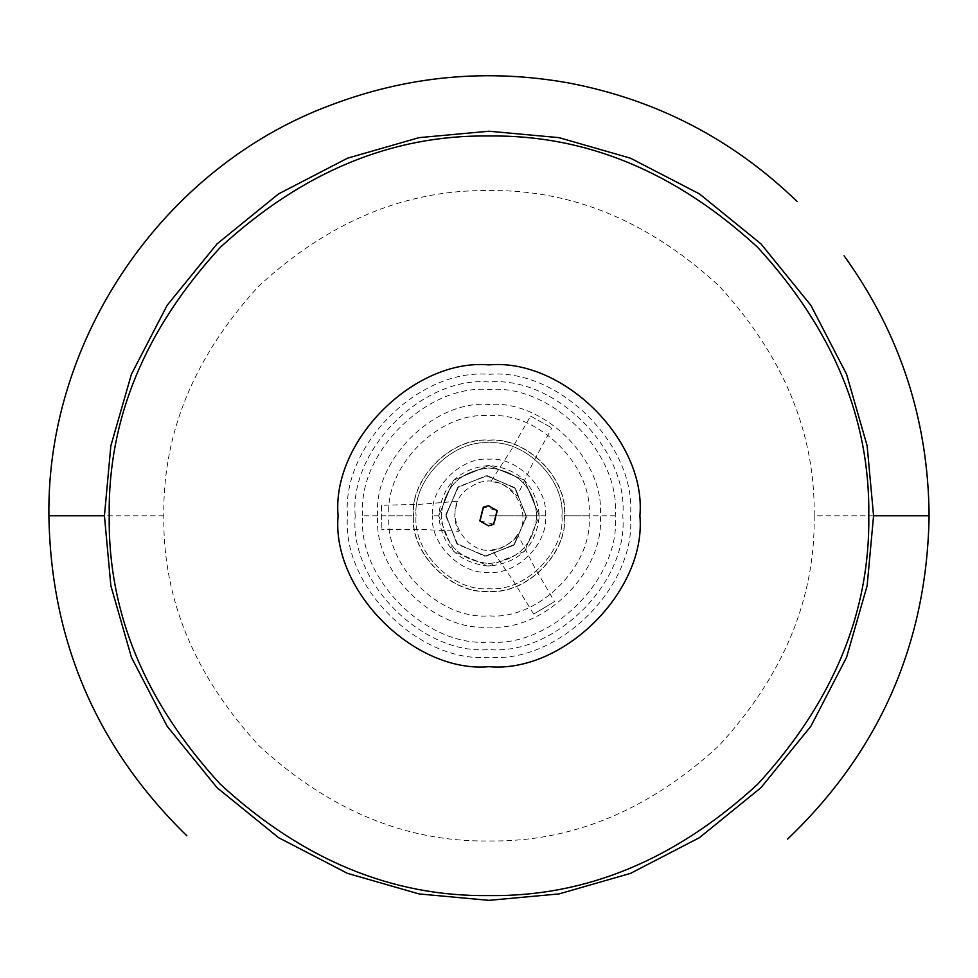 <?xml version="1.0" encoding="UTF-8"?>
<svg xmlns="http://www.w3.org/2000/svg" width="978" height="978" viewBox="0 0 978 978"><rect width="100%" height="100%" fill="white"/><g stroke="black" fill="none" stroke-linecap="round" stroke-linejoin="round"><path stroke-width="0.73" stroke-dasharray="4.89 3.67" d="M445.882 514.599L456.702 543.438L484.733 556.176L513.572 545.369L526.311 517.338L513.572 545.369L484.733 556.176L456.702 543.438L445.882 514.599L458.633 486.567L487.472 475.748L515.504 488.499L526.311 517.338L515.504 488.499L487.472 475.748L458.633 486.567L445.882 514.599M445.87 515.968L457.655 544.416L486.103 556.201L514.55 544.416L526.335 515.968L514.55 544.416L486.103 556.201L457.655 544.416L445.87 515.968L457.655 487.509L486.103 475.724L514.55 487.509L526.335 515.968L514.55 487.509L486.103 475.724L457.655 487.509L445.87 515.968M561.934 515.785C565.186 551.861 525.088 591.971 489 588.719C452.912 591.971 412.814 551.861 416.066 515.785C412.814 551.861 452.912 591.971 489 588.719C525.088 591.971 565.186 551.861 561.934 515.785C565.186 479.697 525.088 439.587 489 442.851C452.912 439.587 412.814 479.697 416.066 515.785C412.814 479.697 452.912 439.587 489 442.851C525.088 439.587 565.186 479.697 561.934 515.785M536.788 515.785C533.744 544.599 517.814 560.528 489 563.56C460.186 560.528 444.256 544.599 441.212 515.785C444.256 544.599 460.186 560.528 489 563.56C517.814 560.528 533.744 544.599 536.788 515.785C533.744 486.971 517.814 471.041 489 467.997C460.186 471.041 444.256 486.971 441.212 515.785C444.256 486.971 460.186 471.041 489 467.997C517.814 471.041 533.744 486.971 536.788 515.785M545.59 515.785L489 515.785L539.318 515.785L524.563 551.347L489 566.079L453.437 551.347L438.706 515.785L453.437 480.222L489 465.491L524.563 480.222L539.294 515.785L524.563 480.222L489 465.491L453.437 480.222L438.706 515.785C441.873 485.43 458.658 468.658 489 465.455C519.342 468.658 536.127 485.43 539.318 515.785C536.127 546.127 519.342 562.912 489 566.103C458.658 562.912 441.873 546.127 438.682 515.785L432.41 515.785C429.88 487.79 461.005 456.665 489 459.195C516.995 456.665 548.12 487.79 545.59 515.785C548.12 543.78 516.995 574.893 489 572.362C461.005 574.893 429.88 543.78 432.41 515.785M381.42 505.308L381.909 529.636L381.42 505.308L420.124 504.281L458.059 501.262C453.609 511.335 453.768 521.335 458.523 531.262L420.516 529.44L381.799 529.636M506.531 545.064C545.247 524.074 508.279 462.288 471.469 486.494C432.753 507.496 469.721 569.282 506.531 545.064M494.159 524.391L489 525.822L480.381 520.944L483.841 507.166L489 505.748L497.619 510.626L494.159 524.391L480.381 520.944L483.841 507.166L497.619 510.626L493.597 524.391M517.643 534.44C511.433 543.524 502.851 548.658 491.897 549.844L513.45 581.128L533.658 614.098L554.538 601.604L535.039 568.206L517.643 534.44M533.658 614.098L554.538 601.604M530.553 416.115L551.934 427.948L530.553 416.115L511.384 449.697L490.834 481.653C501.8 482.496 510.54 487.35 517.044 496.237L533.377 461.934L551.812 427.948M814.197 515.785C815.322 598.78 783.561 675.431 718.952 745.737C648.646 810.346 571.996 842.107 489 840.982C406.004 842.107 329.354 810.346 259.048 745.737C194.439 675.431 162.678 598.78 163.803 515.785C162.678 432.789 194.439 356.139 259.048 285.833C329.354 221.211 406.004 189.463 489 190.576C571.996 189.463 648.646 221.211 718.952 285.833C783.561 356.139 815.322 432.789 814.197 515.785L873.562 515.785M163.803 515.785L104.438 515.785M413.352 515.785C409.978 478.352 451.579 436.75 489 440.137C526.421 436.75 568.022 478.352 564.648 515.785C568.022 553.206 526.421 594.807 489 591.433C451.579 594.807 409.978 553.206 413.352 515.785L388.951 515.785C384.476 466.286 439.501 411.261 489 415.736C538.499 411.261 593.524 466.286 589.049 515.785C593.524 565.284 538.499 620.296 489 615.834C439.501 620.296 384.476 565.284 388.951 515.785M377.74 515.785C372.765 460.736 433.951 399.55 489 404.525C544.049 399.55 605.235 460.736 600.26 515.785C605.235 570.834 544.049 632.02 489 627.045C433.951 632.02 372.765 570.834 377.74 515.785M362.752 515.785C357.104 453.315 426.542 383.889 489 389.537C551.458 383.889 620.896 453.315 615.248 515.785C620.896 578.242 551.458 647.68 489 642.033C426.542 647.68 357.104 578.242 362.752 515.785L413.56 515.785C410.185 553.108 451.677 594.6 489 591.225C526.323 594.6 567.815 553.108 564.44 515.785C567.815 478.462 526.323 436.97 489 440.344C451.677 436.97 410.185 478.462 413.56 515.785M347.557 515.785C341.224 445.797 419.012 368.009 489 374.342C558.988 368.009 636.776 445.797 630.443 515.785C636.776 585.761 558.988 663.549 489 657.228C419.012 663.549 341.224 585.761 347.557 515.785M355.21 515.785C349.219 449.587 422.802 376.004 489 381.995C555.198 376.004 628.781 449.587 622.79 515.785C628.781 581.983 555.198 655.566 489 649.575C422.802 655.566 349.219 581.983 355.21 515.785M564.648 515.785L589.049 515.785M615.248 515.785L564.44 515.785"/><path stroke-width="1.47" d="M797.094 201.505C732.681 139.194 656.458 99.658 568.426 82.91C486.726 68.362 407.117 75.917 329.598 105.563C163.436 167.641 46.577 338.425 48.9 515.785L104.438 515.785L110.856 585.761L131.431 657.338L167.116 726.226L217.067 787.718L278.559 837.669L347.447 873.354L419.024 893.929L489 900.347L558.976 893.929L630.553 873.354L699.441 837.669L760.933 787.718L810.884 726.226L846.569 657.338L867.144 585.761L873.562 515.785L867.144 445.809L846.569 374.232L810.884 305.344L760.933 243.852L699.441 193.901L630.553 158.216L558.976 137.641L489 131.223L419.024 137.641L347.447 158.216L278.559 193.901L217.067 243.852L167.116 305.344L131.431 374.232L110.856 445.809L104.438 515.785M787.583 839.1C879.772 751.031 926.936 643.255 929.1 515.785L873.562 515.785M109.206 515.785C107.91 418.853 144.988 329.341 220.441 247.226C302.557 171.773 392.068 134.695 489 135.991C585.932 134.695 675.443 171.773 757.559 247.226C833.011 329.341 870.09 418.853 868.794 515.785C870.09 612.717 833.011 702.228 757.559 784.332C675.443 859.796 585.932 896.875 489 895.579C392.068 896.875 302.557 859.796 220.441 784.332C144.988 702.228 107.91 612.717 109.206 515.785M483.291 507.166L479.831 520.944L488.45 525.822L493.597 524.391L497.056 510.626L488.45 505.748L483.291 507.166M489 666.678C414.342 673.426 331.359 590.443 338.107 515.785C331.359 441.127 414.342 358.144 489 364.892C563.658 358.144 646.641 441.127 639.893 515.785C646.641 590.443 563.658 673.426 489 666.678M929.1 515.785C928.342 420.088 900.005 333.425 844.075 255.771M48.9 515.785C50.942 641.385 96.92 748.036 186.835 835.762"/></g></svg>
